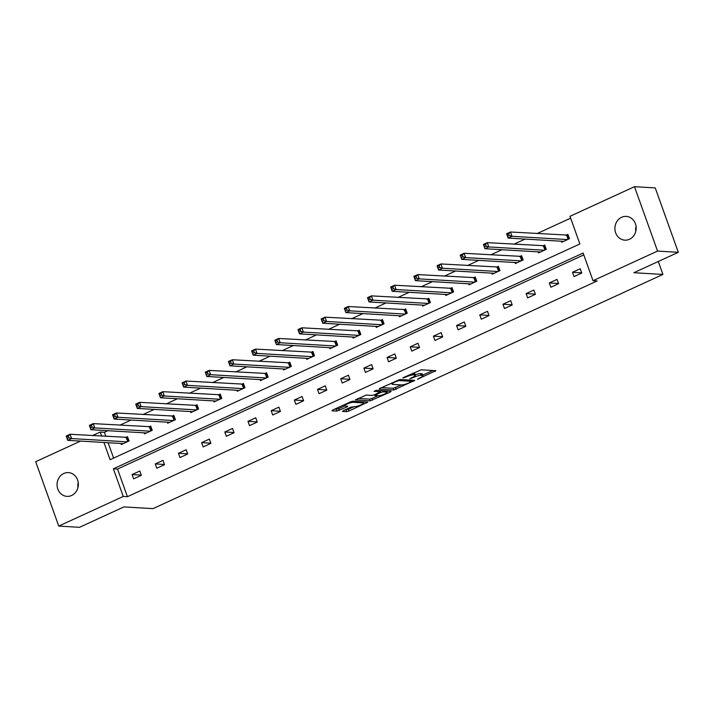 <?xml version="1.0" encoding="UTF-8"?>
<svg xmlns="http://www.w3.org/2000/svg" width="714" height="714" viewBox="0 0 714 714"><rect width="100%" height="100%" fill="white"/><g stroke="black" fill="none" stroke-linecap="round" stroke-linejoin="round"><path stroke-width="1.07" d="M417.431 379.277L435.879 370.673L421.215 369.807L402.767 377.858L405.989 376.965A5.837 1.125 160.3 0 1 413.451 374.895L414.673 374.966A5.837 1.125 160.3 0 1 415.316 375.225A5.837 1.125 160.3 0 1 412.433 377.349L409.854 378.831L413.567 377.411A5.837 1.125 160.3 0 1 421.028 375.341L422.251 375.412A5.837 1.125 160.3 0 1 422.893 375.671A5.837 1.125 160.3 0 1 420.01 377.795L417.431 379.277M63.769 473.498A11.897 10.639 93.4 0 1 68.41 472.614A11.897 10.639 93.4 0 1 78.219 482.477A11.897 10.639 93.4 0 1 71.641 495.48A11.897 10.639 93.4 0 1 67 496.364A11.897 10.639 93.4 0 1 57.191 486.493A11.897 10.639 93.4 0 1 63.769 473.498M621.608 217.297A11.897 10.639 93.4 0 1 626.249 216.404A11.897 10.639 93.4 0 1 636.058 226.276A11.897 10.639 93.4 0 1 629.48 239.27A11.897 10.639 93.4 0 1 624.839 240.163A11.897 10.639 93.4 0 1 615.031 230.292A11.897 10.639 93.4 0 1 621.608 217.297M343.202 410.684L342.506 411.425L346.62 411.675L348.95 411.023L367.755 402.143L352.886 401.188L350.556 401.839L332.653 410.059L331.956 410.8L336.919 411.094L346.915 406.935L347.816 406.266L345.148 406.043A4.882 0.937 160.3 0 1 344.612 405.82A4.882 0.937 160.3 0 1 347.932 403.66A4.882 0.937 160.3 0 1 353.269 402.312L362.917 402.883A4.882 0.937 160.3 0 1 363.462 403.107A4.882 0.937 160.3 0 1 360.142 405.266A4.882 0.937 160.3 0 1 354.804 406.614L350.869 407.167L343.202 410.684M103.949 442.484L110.117 459.709L579.875 243.956L569.977 216.315L634.487 186.684L655.247 187.916L678.3 252.31L633.871 272.712L662.922 274.435L152.983 508.636L123.933 506.913L79.513 527.316L58.753 526.084L35.7 461.69L80.548 441.091M678.3 252.31L657.549 251.078L593.031 280.709L583.133 253.059L113.374 468.812L123.272 496.453L58.753 526.084M583.793 254.907L117.524 469.053L127.422 496.703L597.181 280.95L593.031 280.709M127.422 496.703L123.272 496.453M393.789 390.005L414.718 380.392L400.054 379.527L379.83 388.389L379.125 389.139L393.789 390.005L393.173 388.291L401.438 384.917M390.433 391.968L370.2 400.84L355.34 399.885L366.228 395.056L372.181 395.413L374.511 394.762L380.491 391.763L374.1 391.317L376.224 390.344L391.138 391.227L390.433 391.968L390.147 391.165M634.487 186.684L657.549 251.078M662.922 274.435L658.29 261.494M144.148 432.845L144.514 433.862L152.234 430.319L150.699 426.026L148.771 426.91M190.504 411.55L190.87 412.576L198.59 409.024L197.055 404.731L195.127 405.623M236.861 390.263L237.226 391.281L244.956 387.738L243.412 383.445L241.484 384.328M283.217 368.968L283.583 369.995L291.312 366.443L289.777 362.15L287.84 363.042M329.573 347.682L329.939 348.7L337.668 345.157L336.133 340.864L334.197 341.747M375.93 326.387L376.296 327.414L384.025 323.861L382.49 319.569L380.553 320.461M422.295 305.101L422.661 306.119L430.381 302.575L428.846 298.282L426.918 299.166M468.652 283.806L469.018 284.832L476.747 281.28L475.203 276.987L473.275 277.871M515.008 262.511L515.374 263.537L523.103 259.994L521.559 255.692L519.631 256.585M561.365 241.225L561.731 242.251L569.46 238.699L567.925 234.406L565.988 235.29M570.638 218.163L537.071 233.576M525.102 239.074L513.893 244.224M501.924 249.721L490.714 254.871M478.746 260.369L467.536 265.519M455.568 271.008L444.349 276.157M432.389 281.655L421.171 286.805M409.211 292.303L397.993 297.452M386.033 302.95L374.814 308.1M362.846 313.589L351.636 318.739M339.668 324.236L328.458 329.386M316.489 334.884L305.28 340.034M293.311 345.531L282.101 350.681M270.133 356.179L258.923 361.329M246.955 366.817L235.745 371.967M223.777 377.465L212.567 382.615M200.598 388.113L189.38 393.262M177.42 398.76L166.201 403.91M154.242 409.399L143.023 414.548M131.064 420.046L119.845 425.196M107.876 430.694L104.369 432.309L105.824 436.388M108.1 442.725L113.606 458.102M538.186 251.872L538.552 252.89L546.281 249.347L544.746 245.054L542.81 245.937M491.83 273.159L492.196 274.185L499.925 270.633L498.381 266.34L496.453 267.232M445.474 294.454L445.839 295.471L453.56 291.928L452.024 287.635L450.097 288.518M399.108 315.74L399.483 316.766L407.203 313.214L405.668 308.921L403.74 309.814M352.752 337.035L353.118 338.061L360.847 334.509L359.312 330.216L357.375 331.1M306.395 358.321L306.761 359.347L314.49 355.795L312.955 351.502L311.018 352.395M260.039 379.616L260.405 380.642L268.134 377.09L266.59 372.797L264.662 373.681M213.682 400.902L214.048 401.928L221.777 398.385L220.233 394.092L218.305 394.976M167.326 422.197L167.692 423.223L175.412 419.671L173.877 415.378L171.949 416.271M120.961 443.492L121.326 444.51L129.055 440.966L127.52 436.673L125.593 437.557M92.517 435.594L100.219 432.059L101.674 436.138M104.369 432.309L100.219 432.059M117.524 469.053L113.374 468.812M132.09 474.56L139.819 471.017L141.354 475.31L133.625 478.853L132.09 474.56L141.283 475.105M155.268 463.921L162.997 460.369L164.532 464.662L156.803 468.214L155.268 463.921L164.461 464.466M178.446 453.274L186.175 449.722L187.711 454.015L179.982 457.567L178.446 453.274L187.639 453.818M201.625 442.626L209.354 439.074L210.889 443.367L203.169 446.919L201.625 442.626L210.817 443.171M224.803 431.979L232.532 428.436L234.067 432.729L226.347 436.272L224.803 431.979L233.996 432.523M247.99 421.331L255.71 417.788L257.245 422.081L249.525 425.624L247.99 421.331L257.174 421.885M271.168 410.693L278.888 407.141L280.432 411.434L272.703 414.986L271.168 410.693L280.361 411.237M294.346 400.045L302.067 396.493L303.611 400.786L295.882 404.338L294.346 400.045L303.539 400.59M317.525 389.398L325.245 385.855L326.789 390.147L319.06 393.691L317.525 389.398L326.717 389.942M340.703 378.75L348.432 375.207L349.967 379.5L342.238 383.043L340.703 378.75L349.896 379.295M363.881 368.112L371.61 364.559L373.145 368.852L365.416 372.405L363.881 368.112L373.074 368.656M387.059 357.464L394.788 353.912L396.324 358.205L388.594 361.757L387.059 357.464L396.252 358.009M410.238 346.817L417.967 343.264L419.502 347.557L411.773 351.109L410.238 346.817L419.43 347.361M433.416 336.169L441.145 332.626L442.68 336.919L434.951 340.462L433.416 336.169L442.609 336.713M456.594 325.522L464.323 321.978L465.858 326.271L458.138 329.823L456.594 325.522L465.787 326.075M479.772 314.883L487.501 311.331L489.036 315.624L481.316 319.176L479.772 314.883L488.965 315.427M502.951 304.235L510.68 300.683L512.215 304.976L504.495 308.528L502.951 304.235L512.143 304.78M526.138 293.588L533.858 290.045L535.393 294.338L527.673 297.881L526.138 293.588L535.321 294.132M549.316 282.94L557.036 279.397L558.58 283.69L550.851 287.233L549.316 282.94L558.509 283.485M572.494 272.302L580.214 268.75L581.758 273.043L574.029 276.595L572.494 272.302L581.687 272.846M635.772 231.434A11.897 10.639 93.4 0 1 636.067 226.365M77.933 487.635A11.897 10.639 93.4 0 1 78.228 482.566M422.893 375.671L422.286 373.957A5.837 1.125 160.3 0 0 421.644 373.699L422.251 375.412M415.164 374.796A5.837 1.125 160.3 0 1 420.421 373.627L421.644 373.699M415.316 375.225L414.709 373.511A5.837 1.125 160.3 0 0 414.066 373.243L414.673 374.966M412.951 373.181L414.066 373.243M422.706 375.145L432.836 370.495M381.553 387.604L393.173 388.291M411.21 381.838L411.701 381.312L398.831 380.553L394.994 382.017A5.837 1.125 160.3 0 0 392.111 384.141A5.837 1.125 160.3 0 0 392.754 384.4L401.554 384.926A5.837 1.125 160.3 0 0 409.015 382.847L411.21 381.838M388.095 391.049L386.783 391.647M377.858 395.752L371.923 398.474L372.538 400.188M357.964 398.43L369.593 399.126L371.923 398.474M378.349 395.779A4.882 0.937 160.3 0 0 383.686 394.431A4.882 0.937 160.3 0 0 387.006 392.272A4.882 0.937 160.3 0 0 386.47 392.048L383.061 391.852L380.732 392.495L374.752 395.494L378.349 395.779M334.375 409.265L338.641 408.729L344.719 405.936M344.933 409.89L348.334 409.309L354.269 406.578M363.23 402.464L364.506 401.875M507.752 236.182L509.296 235.477L508.68 233.755L507.136 234.469L508.136 238.065L506.592 233.773L510.456 231.996L511.992 236.289L508.136 238.065L563.667 241.359M568.174 235.12L510.456 231.996L508.68 233.755M567.523 239.583L511.992 236.289L509.296 235.477M506.592 233.773L507.136 234.469M484.574 246.83L486.118 246.116L485.502 244.402L483.958 245.116L484.949 248.713L483.414 244.42L487.278 242.644L488.813 246.937L484.949 248.713L540.48 252.006M544.996 245.768L487.278 242.644L485.502 244.402M544.345 250.23L488.813 246.937L486.118 246.116M483.414 244.42L483.958 245.116M461.396 257.477L462.94 256.763L462.324 255.05L460.78 255.755L461.771 259.361L460.235 255.068L464.1 253.291L465.635 257.584L461.771 259.361L517.302 262.654M521.818 256.415L464.1 253.291L462.324 255.05M521.166 260.878L465.635 257.584L462.94 256.763M460.235 255.068L460.78 255.755M438.217 268.116L439.762 267.411L439.146 265.697L437.602 266.402L438.592 270.008L437.057 265.715L440.922 263.939L442.457 268.232L438.592 270.008L494.124 273.292M498.64 267.054L440.922 263.939L439.146 265.697M497.988 271.525L442.457 268.232L439.762 267.411M437.057 265.715L437.602 266.402M415.03 278.763L416.583 278.058L415.967 276.336L414.423 277.05L415.414 280.647L413.879 276.354L417.744 274.587L419.279 278.879L415.414 280.647L470.945 283.94M475.462 277.701L417.744 274.587L415.967 276.336M474.81 282.164L419.279 278.879L416.583 278.058M413.879 276.354L414.423 277.05M391.852 289.411L393.405 288.706L392.789 286.983L391.236 287.697L392.236 291.294L390.701 287.001L394.565 285.225L396.1 289.518L392.236 291.294L447.767 294.587M452.283 288.349L394.565 285.225L392.789 286.983M451.632 292.811L396.1 289.518L393.405 288.706M390.701 287.001L391.236 287.697M368.674 300.058L370.218 299.344L369.611 297.631L368.058 298.336L369.058 301.942L367.523 297.649L371.387 295.873L372.922 300.166L369.058 301.942L424.589 305.235M429.105 298.996L371.387 295.873L369.611 297.631M428.454 303.459L372.922 300.166L370.218 299.344M367.523 297.649L368.058 298.336M345.496 310.706L347.04 309.992L346.424 308.278L344.88 308.983L345.879 312.589L344.344 308.296L348.209 306.52L349.744 310.813L345.879 312.589L401.411 315.883M405.927 309.635L348.209 306.52L346.424 308.278M405.275 314.106L349.744 310.813L347.04 309.992M344.344 308.296L344.88 308.983M322.317 321.345L323.861 320.64L323.246 318.917L321.702 319.631L322.701 323.228L321.166 318.935L325.022 317.168L326.566 321.461L322.701 323.228L378.233 326.521M382.749 320.283L325.022 317.168L323.246 318.917M382.097 324.754L326.566 321.461L323.861 320.64M321.166 318.935L321.702 319.631M299.139 331.992L300.683 331.287L300.067 329.565L298.523 330.279L299.523 333.875L297.988 329.582L301.843 327.806L303.388 332.099L299.523 333.875L355.054 337.169M359.561 330.93L301.843 327.806L300.067 329.565M358.919 335.393L303.388 332.099L300.683 331.287M297.988 329.582L298.523 330.279M275.961 342.64L277.505 341.926L276.889 340.212L275.345 340.917L276.345 344.523L274.801 340.23L278.665 338.454L280.209 342.747L276.345 344.523L331.876 347.816M336.383 341.578L278.665 338.454L276.889 340.212M335.741 346.04L280.209 342.747L277.505 341.926M274.801 340.23L275.345 340.917M252.783 353.287L254.327 352.573L253.711 350.86L252.167 351.565L253.167 355.17L251.623 350.877L255.487 349.101L257.022 353.394L253.167 355.17L308.698 358.464M313.205 352.216L255.487 349.101L253.711 350.86M312.553 356.688L257.022 353.394L254.327 352.573M251.623 350.877L252.167 351.565M229.605 363.926L231.149 363.221L230.533 361.507L228.989 362.212L229.979 365.818L228.444 361.525L232.309 359.749L233.844 364.042L229.979 365.818L285.52 369.102M290.027 362.864L232.309 359.749L230.533 361.507M289.375 367.335L233.844 364.042L231.149 363.221M228.444 361.525L228.989 362.212M206.426 374.573L207.97 373.868L207.355 372.146L205.81 372.86L206.801 376.457L205.266 372.164L209.131 370.396L210.666 374.689L206.801 376.457L262.333 379.75M266.849 373.511L209.131 370.396L207.355 372.146M266.197 377.974L210.666 374.689L207.97 373.868M205.266 372.164L205.81 372.86M183.248 385.221L184.792 384.507L184.176 382.793L182.632 383.507L183.623 387.104L182.088 382.811L185.952 381.035L187.487 385.328L183.623 387.104L239.154 390.397M243.67 384.159L185.952 381.035L184.176 382.793M243.019 388.621L187.487 385.328L184.792 384.507M182.088 382.811L182.632 383.507M160.061 395.868L161.614 395.154L160.998 393.441L159.454 394.146L160.445 397.752L158.91 393.459L162.774 391.683L164.309 395.975L160.445 397.752L215.976 401.045M220.492 394.806L162.774 391.683L160.998 393.441M219.841 399.269L164.309 395.975L161.614 395.154M158.91 393.459L159.454 394.146M136.883 406.516L138.436 405.802L137.82 404.088L136.276 404.793L137.267 408.399L135.731 404.106L139.596 402.33L141.131 406.623L137.267 408.399L192.798 411.692M197.314 405.445L139.596 402.33L137.82 404.088M196.662 409.916L141.131 406.623L138.436 405.802M135.731 404.106L136.276 404.793M113.704 417.154L115.249 416.449L114.642 414.727L113.089 415.441L114.088 419.038L112.553 414.745L116.418 412.978L117.953 417.271L114.088 419.038L169.62 422.331M174.136 416.092L116.418 412.978L114.642 414.727M173.484 420.564L117.953 417.271L115.249 416.449M112.553 414.745L113.089 415.441M90.526 427.802L92.07 427.097L91.454 425.374L89.91 426.088L90.91 429.685L89.375 425.392L93.239 423.616L94.775 427.909L90.91 429.685L146.441 432.979M150.957 426.74L93.239 423.616L91.454 425.374M150.306 431.202L94.775 427.909L92.07 427.097M89.375 425.392L89.91 426.088M67.348 438.45L68.892 437.736L68.276 436.022L66.732 436.727L67.732 440.333L66.197 436.04L70.052 434.264L71.596 438.557L67.732 440.333L123.263 443.626M127.779 437.387L70.052 434.264L68.276 436.022M127.128 441.85L71.596 438.557L68.892 437.736M66.197 436.04L66.732 436.727M418.877 378.313L419.064 378.822M403.722 377.42L403.91 377.92M411.3 377.867L411.487 378.375M420.421 373.627L421.028 375.341M413.379 376.885L413.567 377.411M412.853 373.226L413.451 374.895M405.811 376.457L405.989 376.965M434.888 370.62L435.183 371.423M413.736 380.339L414.022 381.142M395.502 387.64L396.118 389.362M411.3 380.187L411.701 381.312M398.573 379.839L398.831 380.553M397.011 380.5L397.198 381.008M394.815 381.508L394.994 382.017M369.593 399.126L370.2 400.84M379.893 390.558L380.294 391.683M386.06 390.924L386.47 392.048M382.659 390.728L383.061 391.852M380.491 391.825L380.732 392.495M375.466 394.324L375.653 394.833M362.516 401.759L362.917 402.883M352.859 401.188L353.269 402.312M346.629 406.123L346.915 406.935M338.641 408.729L339.257 410.452M336.303 409.381L336.919 411.094M366.559 402L366.844 402.803M348.334 409.309L348.95 411.023M346.004 409.952L346.62 411.675M567.077 235.299L568.46 239.154M566.657 235.334L568.085 239.333M543.898 245.946L545.282 249.802M543.479 245.982L544.907 249.971M520.72 256.594L522.095 260.449M520.292 256.621L521.729 260.619M497.542 267.232L498.916 271.097M497.114 267.268L498.55 271.266M474.355 277.88L475.738 281.744M473.935 277.916L475.372 281.914M451.177 288.527L452.56 292.383M450.757 288.563L452.194 292.562M427.998 299.175L429.382 303.031M427.579 299.202L429.007 303.2M404.82 309.814L406.204 313.678M404.401 309.849L405.829 313.848M381.642 320.461L383.025 324.326M381.222 320.497L382.65 324.495M358.464 331.109L359.847 334.964M358.044 331.144L359.472 335.143M335.285 341.756L336.669 345.612M334.866 341.783L336.294 345.781M312.107 352.404L313.491 356.259M311.688 352.43L313.116 356.429M288.929 363.042L290.312 366.907M288.51 363.078L289.938 367.076M265.751 373.69L267.134 377.554M265.322 373.725L266.759 377.724M242.573 384.337L243.947 388.193M242.144 384.373L243.581 388.362M219.394 394.985L220.769 398.84M218.966 395.012L220.403 399.01M196.207 405.623L197.591 409.488M195.788 405.659L197.225 409.657M173.029 416.271L174.412 420.135M172.609 416.307L174.037 420.305M149.851 426.918L151.234 430.774M149.431 426.954L150.859 430.953M126.673 437.566L128.056 441.422M126.253 437.593L127.681 441.591M411.425 380.196L411.844 381.374M391.683 382.945L392.111 384.141M380.062 390.567L380.491 391.763M386.533 390.951L387.006 392.272M374.493 394.771L374.752 395.494M362.989 401.786L363.462 403.107M344.228 404.74L344.612 405.82"/></g></svg>
